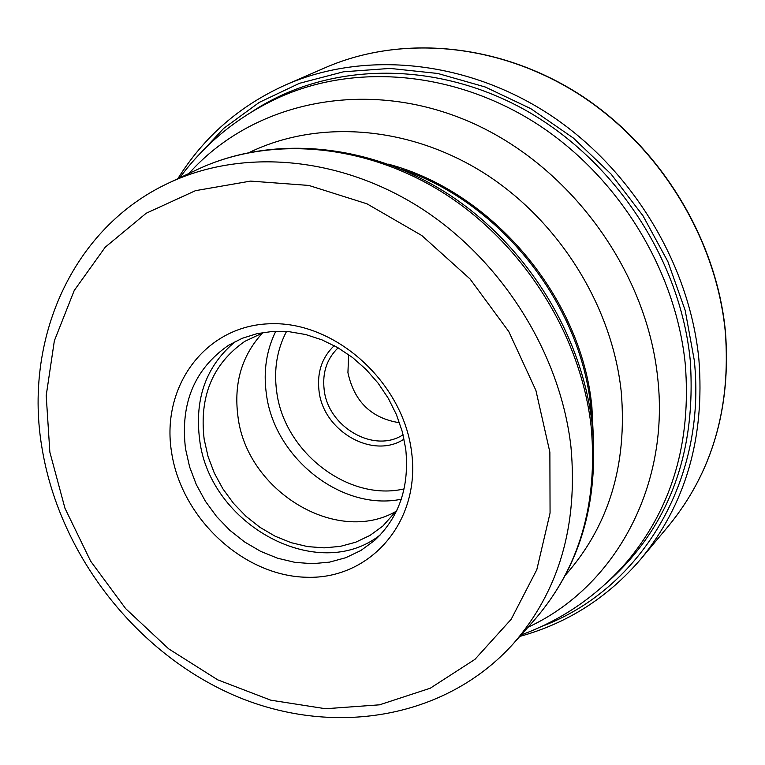 <?xml version="1.0" encoding="UTF-8"?>
<svg xmlns="http://www.w3.org/2000/svg" width="765" height="765" viewBox="0 0 765 765"><rect width="100%" height="100%" fill="white"/><g stroke="black" fill="none" stroke-linecap="round" stroke-linejoin="round"><path stroke-width="1.15" d="M252.23 111.556C326.732 62.376 433.172 59.345 523.834 109.28C614.352 159.311 680.315 259.106 690.25 360.334C696.59 454.324 668.266 528.911 605.297 584.116M171.561 452.182C160.755 386.009 205.842 324.943 270.887 323.738C335.768 321.51 403.289 382.672 411.608 452.192C420.893 521.711 370.298 579.382 306.832 577.269C243.461 576.15 181.448 518.383 171.561 452.182M405.708 448.806C409.629 486.903 399.187 517.494 374.381 540.606L360.908 550.475L345.828 557.695L329.543 562.132L312.455 563.69L294.994 562.371L277.599 558.221L260.674 551.364L244.628 541.974L229.844 530.308L216.667 516.624L205.403 501.266L196.318 484.599L189.643 467.013L185.541 448.931C180.071 403.604 194.387 369.065 228.477 345.331L242.189 338.312L257.097 333.636L272.876 331.398L289.189 331.704L305.684 334.534L321.989 339.87L337.738 347.597L352.579 357.551L366.148 369.514L378.159 383.227L388.324 398.364L396.413 414.592L402.247 431.536L405.708 448.806M235.63 341.305C206.454 365.412 194.444 398.077 199.598 439.311C209.342 524.933 318.135 584.202 380.262 534.898M396.92 510.207L382.825 526.081L370.04 535.385L355.735 542.203L340.301 546.382L324.111 547.855L307.578 546.602L291.111 542.672L275.104 536.189L259.928 527.315L245.947 516.27L233.497 503.332L222.864 488.806L214.305 473.047L208.023 456.409L204.169 439.301C199.101 396.519 212.641 363.872 244.81 341.353L264.021 332.335M262.758 332.756C241.931 355.209 233.65 382.997 237.905 416.131C246.368 490.614 336.246 545.818 396.155 511.307M348.639 354.625L347.932 372.67C354.214 401.625 371.417 418.312 399.531 422.749M325.622 67.521C402.285 34.253 500.348 43.404 580.53 95.309C660.53 147.425 716.47 239.302 725.325 332.096C731.034 408.185 712.043 472.885 668.323 526.215C712.139 472.741 731.177 407.946 725.459 331.838C716.614 239.034 660.711 147.272 580.759 95.204C500.606 43.356 402.457 34.186 325.622 67.521L286.292 84.609C364.905 50.48 465.923 60.167 548.763 114.062C631.421 168.166 689.456 263.351 698.875 359.187C705.005 437.752 685.641 504.384 640.793 559.091L668.323 526.215M541.945 626.325C640.152 589.624 707.109 480.86 694.276 360.277L685.182 310.37L667.912 261.659L642.954 215.72L611.072 174.057L573.301 138.006L530.881 108.697L485.211 86.99L437.771 73.469L390.045 68.42L343.504 71.795L299.478 83.309L259.201 102.424L223.686 128.405L193.794 160.344M521.137 634.912C562.763 619.707 598.278 595.036 627.683 560.917C672.215 507.3 691.417 441.74 685.287 364.245L685.268 364.092C675.858 270.236 618.742 177.097 537.661 124.36C456.399 71.824 357.504 62.759 280.822 96.667C239.761 115.19 206.034 142.252 179.651 177.853M188.955 173.473C252.44 102.242 363.853 77.695 465.77 120.153C567.601 162.457 646.788 269.098 657.785 378.713L657.804 378.866C669.729 487.879 614.008 587.673 527.974 627.243M565.498 575.022C608.825 525.966 627.405 464.824 621.228 391.613L621.209 391.47C611.99 305.493 558.622 220.32 483.824 172.947C408.873 125.747 318.422 119.158 249.658 152.302M388.324 164.159C492.459 191.623 581.496 297.461 591.9 406.961L593.439 438.689M592.225 424.651L590.915 407.879C580.798 303.6 499.841 201.836 401.443 169.304M197.513 169.447C270.141 135.262 365.766 143.208 445.201 194.052C524.465 245.077 581.171 335.969 591.221 427.224L591.23 427.377C597.991 504.374 579 568.644 534.266 620.176C579.784 567.544 599.129 502.576 592.292 425.273C582.28 334.037 525.966 243.939 446.913 193.239C367.697 142.749 271.432 134.697 197.513 169.447L169.151 182.797C71.967 227.683 22.854 340.444 42.295 449.715M42.391 450.269C60.445 555.486 136.141 652.574 233.574 695.108C330.853 737.422 444.914 719.932 513.42 643.585C558.899 591.202 578.082 525.67 570.967 446.999L570.948 446.827C560.42 353.679 502.318 260.731 421.381 208.463C340.291 156.376 242.888 148.085 169.151 182.797M49.859 452.172L46.206 395.553L54.353 340.808L74.224 290.509L105.235 247.191L146.23 213.225L195.448 190.676L250.585 181.095L308.821 185.436L366.99 203.825L421.792 235.524L470.006 278.919L508.792 331.57L535.902 390.418L549.872 452.192L550.064 513.028L536.801 569.715L511.183 619.287L474.922 659.373L430.226 688.232L379.564 704.823L325.546 708.734L270.762 700.176L217.7 679.827L168.654 648.835L125.699 608.672L90.633 561.147L64.968 508.276L49.859 452.172M275.782 331.264C266.43 350.313 263.275 371.054 266.316 393.506L266.335 393.64C274.052 457.929 341.773 511.517 401.281 499.229M286.502 331.474C277.007 349.634 273.727 369.572 276.653 391.298C283.805 451.905 348.496 501.993 404.111 488.892M404.063 439.081C373.138 459.832 323.26 431.288 319.034 391.011L319.015 390.848C316.892 372.44 321.969 357.379 334.257 345.656M403.079 434.75C374.248 453.779 328.089 427.195 324.178 389.815L324.159 389.672C322.208 372.67 326.865 358.728 338.13 347.826M519.798 636.423C567.601 623.245 607.936 597.465 640.793 559.091M177.824 178.714C204.016 136.61 240.172 105.245 286.292 84.609M513.42 643.585L534.266 620.176"/></g></svg>
